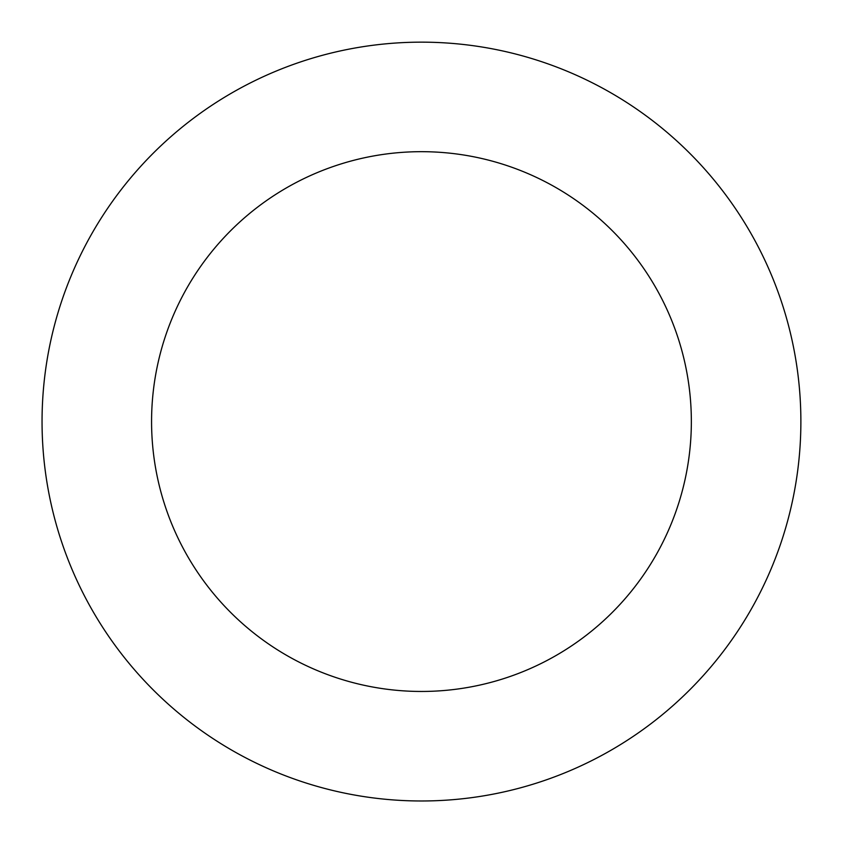 <?xml version="1.0" encoding="UTF-8"?>
<svg xmlns="http://www.w3.org/2000/svg" width="843" height="843" viewBox="0 0 843 843"><rect width="100%" height="100%" fill="white"/><g stroke="black" fill="none" stroke-linecap="round" stroke-linejoin="round"><path stroke-width="1.26" d="M190.181 120.791A379.424 379.424 0 0 0 276.62 772.251A379.424 379.424 0 0 0 797.583 371.668A379.424 379.424 0 0 0 190.181 120.791M256.946 207.62A269.886 269.886 0 0 0 318.433 671.017A269.886 269.886 0 0 0 689.005 386.073A269.886 269.886 0 0 0 256.946 207.62"/></g></svg>
